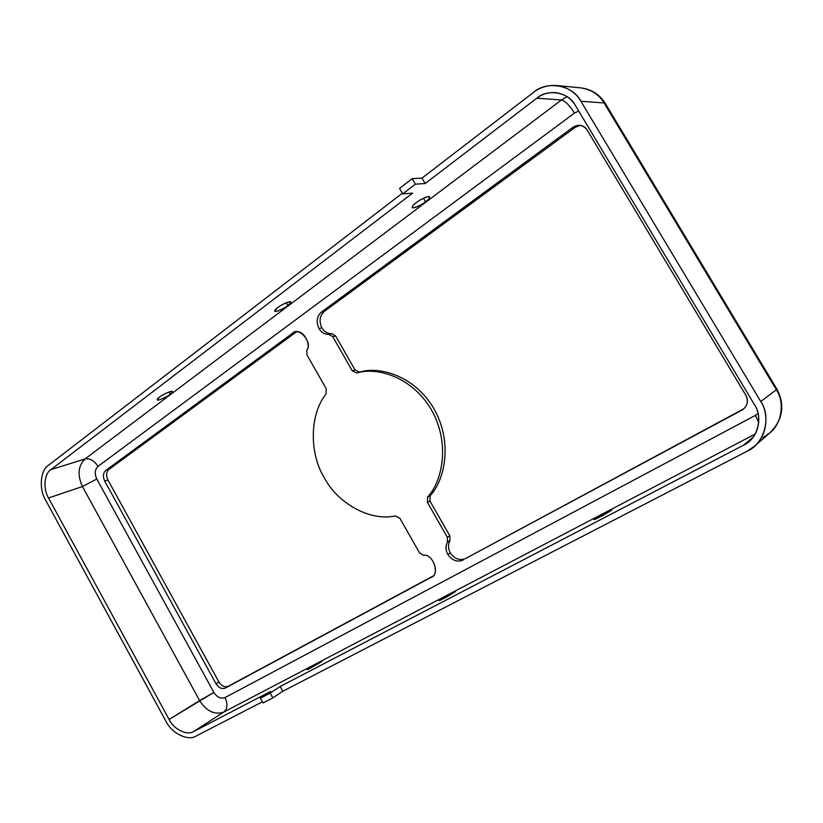 <?xml version="1.0" encoding="UTF-8"?>
<svg xmlns="http://www.w3.org/2000/svg" width="823" height="823" viewBox="0 0 823 823"><rect width="100%" height="100%" fill="white"/><g stroke="black" fill="none" stroke-linecap="round" stroke-linejoin="round"><path stroke-width="1.23" d="M395.338 515.887C370.401 521.638 337.543 503.46 324.252 477.659C309.088 453.02 309.643 414.247 326.062 394.001C309.643 414.247 309.088 453.02 324.252 477.659C337.543 503.46 370.401 521.638 395.338 515.887L399.916 518.346L419.483 552.768L423.454 555.34C432.96 552.809 440.531 575.565 430.841 577.499L225.348 688.069C221.86 689.335 218.753 687.905 216.027 683.759L104.706 481.044C102.71 476.61 103.06 473.081 105.745 470.468L292.165 333.531C298.255 325.599 313.316 342.728 306.814 350.248L307.061 355.042L326.186 388.672L326.062 394.001L326.186 388.672L307.061 355.042L306.814 350.248C311.608 345.197 303.44 328.737 295.19 332.132L292.165 333.531L295.128 332.831L108.965 469.408C106.27 472.021 105.92 475.529 107.916 479.953L218.928 682C221.634 686.125 224.73 687.555 228.218 686.279L432.486 576.347L228.218 686.279C224.73 687.555 221.634 686.125 218.928 682L216.027 683.759C218.753 687.905 221.86 689.335 225.348 688.069L431.427 577.149C440.686 574.197 432.25 552.819 423.454 555.34L419.483 552.768L399.916 518.346L395.338 515.887M321.443 312.03C316.773 316.413 315.939 321.906 318.943 328.5L321.844 327.811C318.84 321.237 319.674 315.765 324.344 311.392L321.443 312.03L573.034 127.226C578.569 123.995 583.27 124.911 587.118 129.983L745.926 395.441C748.704 401.48 747.387 406.367 741.986 410.08L465.592 558.519C459.625 560.823 454.522 558.94 450.294 552.871C448.021 548.509 447.897 544.404 449.955 540.557L447.475 542.059C445.428 545.916 445.541 550.042 447.835 554.414L450.294 552.871L447.835 554.414C452.074 560.514 457.187 562.407 463.174 560.093C457.187 562.407 452.074 560.514 447.835 554.414C445.541 550.042 445.428 545.916 447.475 542.059L447.342 537.285L427.394 502.359L427.621 497.01C441.601 482.34 451.004 444.451 431.417 409.813C411.315 375.535 375.432 366.945 356.781 373.025L352.244 370.792L332.759 336.669L328.912 334.395L331.782 333.675C327.657 333.799 324.344 331.844 321.844 327.811L318.943 328.5C321.464 332.554 324.776 334.508 328.912 334.395C324.776 334.508 321.464 332.554 318.943 328.5C315.939 321.906 316.773 316.413 321.443 312.03L324.344 311.392C319.674 315.765 318.84 321.237 321.844 327.811C324.344 331.844 327.657 333.799 331.782 333.675L335.619 335.938L355.042 369.939L359.558 372.161C378.169 366.091 413.959 374.64 433.988 408.784C453.514 443.288 444.111 481.044 430.162 495.672L429.935 501.001L449.821 535.804L449.955 540.557C447.897 544.404 448.021 548.509 450.294 552.871C454.522 558.94 459.625 560.823 465.592 558.519L743.262 409.268C747.665 405.276 748.56 400.667 745.926 395.441L587.118 129.983C585.431 127.133 582.787 125.559 579.197 125.24L573.034 127.226L575.308 127.277L324.344 311.392L575.308 127.277L580.318 125.333L575.308 127.277L573.034 127.226L321.443 312.03M425.532 201.8C428.053 200.03 429.441 198.394 429.699 196.892C428.701 195.02 418.485 200.606 416.284 202.643C413.784 204.413 412.416 206.028 412.179 207.499C413.187 209.371 423.331 203.826 425.532 201.8L423.464 198.25L425.532 201.8C422.271 204.413 418.249 206.439 413.475 207.859C411.572 207.087 412.508 205.349 416.284 202.643C419.607 199.979 423.67 197.932 428.474 196.532C430.264 197.376 429.287 199.135 425.532 201.8M287.875 305.57L290.91 302C290.149 300.21 279.409 305.847 277.639 307.637L274.656 311.166C275.427 312.946 286.095 307.349 287.875 305.57L286.25 302.72L287.875 305.57C285.159 307.751 281.353 309.695 276.456 311.382C273.987 311.207 274.388 309.962 277.639 307.637C280.396 305.405 284.244 303.45 289.182 301.774C291.558 302 291.126 303.265 287.875 305.57M607.076 512.955L606.51 511.978C603.815 513.295 593.568 519.179 593.918 519.642L599.545 517.142C602.251 515.826 612.579 509.9 612.209 509.437L606.51 511.978L607.076 512.955M451.961 593.825L451.518 593.054C449.276 594.113 438.638 600.286 439.081 600.636L443.155 598.825C445.397 597.765 456.096 591.552 455.644 591.212L451.518 593.054L451.961 593.825M319.849 662.721L319.509 662.104L307.205 669.603L319.509 662.104L319.849 662.721M170.248 394.238L172.511 391.583C171.986 389.917 160.804 395.616 159.405 397.18L157.172 399.803C157.718 401.459 168.838 395.791 170.248 394.238L168.993 391.985L170.248 394.238C167.964 396.089 164.353 397.951 159.405 399.813C156.565 400.081 156.565 399.206 159.405 397.18C161.72 395.297 165.361 393.425 170.34 391.553C173.118 391.337 173.087 392.232 170.248 394.238M533.376 92.485L422.004 178.107L425.172 183.539L536.791 98.215C547.634 88.37 568.837 92.155 575.359 105.437L754.547 404.854C763.497 417.354 757.325 439.503 743.57 445.181L280.211 686.464L282.845 691.227L747.161 451.22C764.135 444.276 771.83 416.952 760.761 401.511L580.925 101.291C572.859 84.892 546.667 80.315 533.376 92.485C539.847 87.351 547.614 85.026 556.667 85.52C567.623 87.197 575.719 92.454 580.925 101.291L760.761 401.511C769.495 414.278 767.005 436.468 754.084 446.529L747.161 451.22L282.845 691.227L272.845 697.904L263.031 702.976L260.377 698.182L270.181 693.079L280.211 686.464L743.57 445.181L753.045 437.26L743.57 445.181L748.786 441.694C759.516 433.628 761.738 415.337 754.547 404.854L575.359 105.437C571.069 98.143 564.383 93.863 555.33 92.577C548.128 92.269 541.956 94.151 536.791 98.215L561.461 99.984L567.088 96.692L561.461 99.984C565.257 101.054 569.609 105.416 574.505 113.07L578.713 111.023L574.505 113.07C569.609 105.416 565.257 101.054 561.461 99.984L536.791 98.215L425.172 183.539L415.378 184.167L402.735 193.878L412.642 193.117L50.882 469.635L412.642 193.117L402.735 193.878L399.556 188.416L412.169 178.663L422.004 178.107L533.376 92.485M402.354 193.22L48.506 465.273C40.265 470.293 38.774 489.232 45.615 500.147L165.896 721.154C171.575 733.293 188.045 741.472 196.255 735.988L262.383 701.803L196.255 735.988C188.045 741.472 171.575 733.293 165.896 721.154L45.615 500.147C38.774 489.232 40.265 470.293 48.506 465.273L402.354 193.22M270.469 691.536L193.796 731.462C187.14 735.937 173.725 729.322 169.096 719.436L48.516 497.987C42.94 489.099 44.175 473.678 50.882 469.635C44.175 473.678 42.94 489.099 48.516 497.987L82.444 486.516C77.259 475.025 78.103 465.849 84.995 458.977L50.882 469.635L84.995 458.977C78.103 465.849 77.259 475.025 82.444 486.516L96.785 479.007C94.398 473.709 94.81 469.491 98.009 466.363C94.306 460.633 89.964 458.174 84.995 458.977L561.461 99.984L84.995 458.977C89.964 458.174 94.306 460.633 98.009 466.363L574.505 113.07L98.009 466.363C94.81 469.491 94.398 473.709 96.785 479.007L82.444 486.516L48.516 497.987L169.096 719.436L199.629 700.599L82.444 486.516L199.629 700.599L213.867 692.39L96.785 479.007L213.867 692.39L169.096 719.436C173.725 729.322 187.14 735.937 193.796 731.462L223.825 712.039C214.721 715.208 206.655 711.401 199.629 700.599C206.655 711.401 214.721 715.208 223.825 712.039C227.529 708.747 227.92 703.922 225.008 697.585C220.831 699.077 217.118 697.348 213.867 692.39C217.118 697.348 220.831 699.077 225.008 697.585C227.92 703.922 227.529 708.747 223.825 712.039L193.796 731.462L270.469 691.536L260.377 698.182L270.469 691.536M296.692 331.916L295.128 332.831L296.692 331.916M755.164 434.06L223.825 712.039L755.164 434.06M451.518 593.054C455.088 591.151 456.096 590.852 454.543 592.169L443.155 598.825C439.564 600.728 438.597 601.006 440.233 599.648L451.518 593.054M319.509 662.104C322.626 660.447 323.141 660.385 321.042 661.949L310.22 668.255C307.092 669.922 306.619 669.953 308.779 668.358L319.509 662.104M606.51 511.978C610.645 509.776 612.333 509.149 611.551 510.095L599.545 517.142C595.368 519.354 593.733 519.961 594.618 518.953L606.51 511.978M758.744 422.271L755.329 415.42L225.008 697.585L755.329 415.42L758.744 422.271M758.055 413.475L755.329 415.42L758.055 413.475M754.084 446.529L769.824 432.919C782.272 423.207 784.71 401.953 776.356 389.783L760.761 401.511L776.356 389.783C784.71 401.953 782.272 423.207 769.824 432.919L763.147 437.445M769.824 432.919C782.827 419.864 785.214 405.286 776.953 389.197L776.356 389.783L604.072 102.957L580.925 101.291L604.072 102.957L776.356 389.783L776.943 389.176L605.399 103.595L604.072 102.957C599.072 94.511 591.295 89.47 580.709 87.855C591.295 89.47 599.072 94.511 604.072 102.957L605.399 103.595M282.845 691.227L280.211 686.464L270.181 693.079L272.845 697.904L282.845 691.227M263.031 702.976L272.845 697.904L270.181 693.079L260.377 698.182L263.031 702.976M425.172 183.539L422.004 178.107L412.169 178.663L415.378 184.167L425.172 183.539M402.735 193.878L415.378 184.167L412.169 178.663L399.556 188.416L402.735 193.878M433.33 575.884L430.841 577.499M292.165 333.531L105.745 470.468L108.965 469.408L295.128 332.831L292.165 333.531M105.745 470.468C103.06 473.081 102.71 476.61 104.706 481.044L107.916 479.953C105.92 475.529 106.27 472.021 108.965 469.408L105.745 470.468M104.706 481.044L216.027 683.759L218.928 682L107.916 479.953L104.706 481.044M744.023 408.65L465.592 558.519L743.57 408.908M328.912 334.395L332.759 336.669L335.619 335.938L331.782 333.675L328.912 334.395M332.759 336.669L352.244 370.792L355.042 369.939L335.619 335.938L332.759 336.669M352.244 370.792L356.781 373.025L359.558 372.161L355.042 369.939L352.244 370.792M356.781 373.025C375.432 366.945 411.315 375.535 431.417 409.813C451.004 444.451 441.601 482.34 427.621 497.01L430.162 495.672C444.111 481.044 453.514 443.288 433.988 408.784C413.959 374.64 378.169 366.091 359.558 372.161L356.781 373.025M427.621 497.01L427.394 502.359L429.935 501.001L430.162 495.672L427.621 497.01M427.394 502.359L447.342 537.285L449.821 535.804L429.935 501.001L427.394 502.359M447.342 537.285L447.475 542.059L449.955 540.557L449.821 535.804L447.342 537.285M556.667 85.52L580.709 87.855C591.439 89.223 599.648 94.439 605.347 103.513"/></g></svg>
